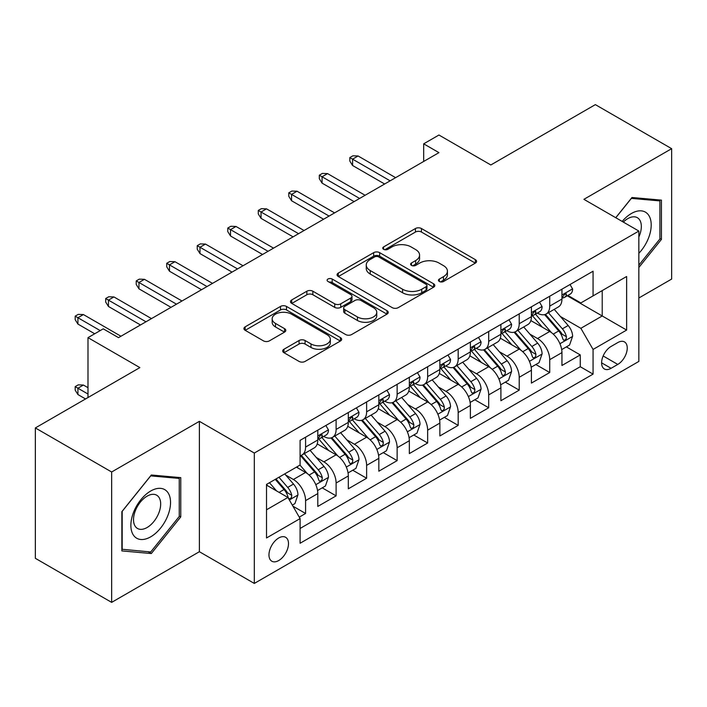 <?xml version="1.0" encoding="UTF-8"?>
<svg xmlns="http://www.w3.org/2000/svg" width="707" height="707" viewBox="0 0 707 707"><rect width="100%" height="100%" fill="white"/><g stroke="black" fill="none" stroke-linecap="round" stroke-linejoin="round"><path stroke-width="1.06" d="M439.339 281.483A2.969 1.714 0 0 0 443.536 281.483L475.36 263.11A4.233 2.448 0 0 0 476.606 261.378A4.233 2.448 0 0 0 475.36 259.655L421.443 228.52A4.233 2.448 0 0 0 415.451 228.52L383.627 246.893A2.969 1.714 0 0 0 382.752 248.104A2.969 1.714 0 0 0 383.627 249.315A2.969 1.714 0 0 0 387.816 249.315L391.934 246.937A13.557 7.83 0 0 1 411.112 246.937L415.601 249.536A13.557 7.83 0 0 1 419.569 255.068A13.557 7.83 0 0 1 415.601 260.6L411.483 262.977A2.969 1.714 0 0 0 410.617 264.188A2.969 1.714 0 0 0 411.483 265.399A2.969 1.714 0 0 0 415.681 265.399L419.799 263.022A13.557 7.83 0 0 1 438.967 263.022L443.457 265.62A13.557 7.83 0 0 1 447.434 271.152A13.557 7.83 0 0 1 443.457 276.684L439.339 279.062A2.969 1.714 0 0 0 438.473 280.272A2.969 1.714 0 0 0 439.339 281.483L439.339 279.062M278.735 560.527A13.813 7.971 120 0 0 287.749 548.358A13.813 7.971 120 0 0 285.637 537.293A13.813 7.971 120 0 0 278.735 537.974A13.813 7.971 120 0 0 269.712 550.143A13.813 7.971 120 0 0 271.824 561.217A13.813 7.971 120 0 0 278.735 560.527M283.949 349.24A4.233 2.448 0 0 0 282.703 350.964A4.233 2.448 0 0 0 283.949 352.696L299.079 361.427A4.233 2.448 0 0 0 305.062 361.427L340.412 341.021A4.233 2.448 0 0 0 341.658 339.298A4.233 2.448 0 0 0 340.412 337.566L286.494 306.431A4.233 2.448 0 0 0 280.502 306.431L245.152 326.846A4.233 2.448 0 0 0 243.915 328.569A4.233 2.448 0 0 0 245.152 330.302L263.428 340.854A4.233 2.448 0 0 0 269.42 340.854L284.55 332.113A4.233 2.448 0 0 0 285.787 330.39A4.233 2.448 0 0 0 284.55 328.658L275.483 323.426A11.33 6.54 0 0 1 272.168 318.804A11.33 6.54 0 0 1 279.159 312.759A11.33 6.54 0 0 1 291.514 314.173L327.005 334.667A11.33 6.54 0 0 1 330.328 339.298A11.33 6.54 0 0 1 323.329 345.343A11.33 6.54 0 0 1 310.983 343.92L305.062 340.509A4.233 2.448 0 0 0 299.079 340.509L283.949 349.24L283.949 352.696M638.845 298L671.65 279.062L671.65 148.673L595.356 104.627L490.835 164.97L438.95 135.019L423.687 143.83L438.95 152.641L118.511 337.646L103.249 328.835L87.995 337.646L87.995 397.546M111.644 471.993L111.644 602.373L199.383 551.716L199.383 421.337L111.644 471.993L35.35 427.938L139.871 367.596L87.995 337.646M199.383 421.337L254.317 453.046L638.845 231.048L638.845 361.427L254.317 583.434L254.317 453.046M671.65 148.673L583.911 199.33L638.845 231.048M392.235 307.642A4.233 2.448 0 0 0 398.227 307.642L433.577 287.236A4.233 2.448 0 0 0 434.814 285.504A4.233 2.448 0 0 0 433.577 283.781L379.659 252.646A4.233 2.448 0 0 0 373.667 252.646L338.317 273.052A4.233 2.448 0 0 0 337.08 274.784A4.233 2.448 0 0 0 338.317 276.517L392.235 307.642M329.17 282.128A2.969 1.714 0 0 1 332.175 282.544L332.175 279.026L386.994 310.673A4.233 2.448 0 0 1 388.231 312.397A4.233 2.448 0 0 1 386.994 314.129L351.644 334.535A4.233 2.448 0 0 1 345.652 334.535L291.735 303.409L291.735 299.945A4.233 2.448 0 0 0 290.497 301.677A4.233 2.448 0 0 0 291.735 303.409M291.735 299.945L306.865 291.213A4.233 2.448 0 0 1 312.856 291.213L334.72 303.842A4.233 2.448 0 0 0 340.712 303.842L350.752 298.045A4.233 2.448 0 0 0 351.989 296.321A4.233 2.448 0 0 0 350.752 294.589L327.986 281.448A2.969 1.714 0 0 1 327.111 280.237A2.969 1.714 0 0 1 328.941 278.655A2.969 1.714 0 0 1 332.175 279.026M111.644 602.373L35.35 558.327L35.35 427.938M299.255 517.144L305.583 513.485L292.919 506.177M285.716 475.051L293.378 479.479A17.26 9.969 60 0 1 305.583 500.627L317.797 493.574L317.797 506.433L336.108 495.863L322.215 487.848M316.232 457.438L323.894 461.857A17.26 9.969 60 0 1 336.108 483.005L348.312 475.952L348.312 488.82L366.624 478.25L352.74 470.226M346.757 439.816L354.419 444.243A17.26 9.969 60 0 1 366.624 465.383L378.828 458.339L378.828 471.198L397.14 460.628L383.256 452.613M377.273 422.194L384.935 426.621A17.26 9.969 60 0 1 397.14 447.761L409.344 440.717L409.344 453.576L427.655 443.006L413.772 434.991M407.789 404.581L415.451 409A17.26 9.969 60 0 1 427.655 430.148L439.869 423.095L439.869 435.963L458.18 425.384L444.288 417.369M438.305 386.959L445.967 391.378A17.26 9.969 60 0 1 458.18 412.526L470.385 405.473L470.385 418.341L488.696 407.771L474.812 399.755M468.829 369.337L476.491 373.764A17.26 9.969 60 0 1 488.696 394.904L500.901 387.86L500.901 400.719L519.212 390.149L505.328 382.133M499.345 351.724L507.007 356.142A17.26 9.969 60 0 1 519.212 377.291L531.417 370.238L531.417 383.097L549.728 372.527L549.728 359.669A17.26 9.969 -120 0 0 537.523 338.52L529.861 334.102M535.844 364.512L549.728 372.527M317.797 493.574A17.26 9.969 -120 0 0 305.583 472.435L296.427 467.141M348.312 475.952A17.26 9.969 -120 0 0 336.108 454.813L317.231 443.916M378.828 458.339A17.26 9.969 -120 0 0 366.624 437.191L347.747 426.294M409.344 440.717A17.26 9.969 -120 0 0 397.14 419.569L378.272 408.673M439.869 423.095A17.26 9.969 -120 0 0 427.655 401.956L408.787 391.059M470.385 405.473A17.26 9.969 -120 0 0 458.18 384.334L439.303 373.437M500.901 387.86A17.26 9.969 -120 0 0 488.696 366.712L469.819 355.815M531.417 370.238A17.26 9.969 -120 0 0 519.212 349.099L500.335 338.202M617.785 342.577L611.069 346.457A13.38 7.724 120 0 0 602.329 358.246A13.38 7.724 120 0 0 604.379 368.966A13.38 7.724 120 0 0 611.069 368.303L617.785 364.423A13.38 7.724 120 0 0 626.526 352.634A13.38 7.724 120 0 0 624.475 341.914A13.38 7.724 120 0 0 617.785 342.577M266.521 509.782L287.89 497.454L300.095 518.593L300.095 543.259L593.067 374.118L593.067 349.444L580.862 328.304L560.377 316.48M300.095 518.593L266.521 537.974L266.521 484.41L300.095 465.029L300.095 440.364L593.067 271.214L593.067 295.888L626.632 276.499L626.632 330.063L593.067 349.444M323.735 436.396L323.894 436.484A17.26 9.969 60 0 0 332.529 437.341L344.733 430.298A17.26 9.969 -120 0 0 348.312 422.388L348.312 412.526M354.26 418.774L354.419 418.871A17.26 9.969 60 0 0 363.045 419.719L375.258 412.676A17.26 9.969 -120 0 0 378.828 404.775L378.828 394.904M384.776 401.152L384.935 401.249A17.26 9.969 60 0 0 393.569 402.106L405.774 395.054A17.26 9.969 -120 0 0 409.344 387.153L409.344 377.282M415.292 383.539L415.451 383.627A17.26 9.969 60 0 0 424.085 384.484L436.29 377.432A17.26 9.969 -120 0 0 439.869 369.531L439.869 359.669M445.808 365.917L445.967 366.014A17.26 9.969 60 0 0 454.601 366.862L466.806 359.819A17.26 9.969 -120 0 0 470.385 351.918L470.385 342.047M476.324 348.295L476.491 348.392A17.26 9.969 60 0 0 485.117 349.249L497.33 342.197A17.26 9.969 -120 0 0 500.901 334.296L500.901 324.425M506.848 330.682L507.007 330.77A17.26 9.969 60 0 0 515.642 331.627L527.846 324.575A17.26 9.969 -120 0 0 531.417 316.674L531.417 306.811M300.095 528.465L580.253 366.712L580.253 354.914L561.941 365.484L561.941 352.616A17.26 9.969 -120 0 0 549.728 331.477L530.86 320.58M537.364 313.06L537.523 313.148A17.26 9.969 -120 0 0 546.158 314.005A17.26 9.969 -120 0 0 549.728 306.104L549.728 296.233M546.158 314.005L558.362 306.962A17.26 9.969 -120 0 0 561.941 299.052L561.941 289.19M305.583 437.191L305.583 447.063A17.26 9.969 60 0 1 302.013 454.963A17.26 9.969 60 0 1 300.095 455.662M302.013 454.963L314.217 447.911A17.26 9.969 -120 0 0 317.797 440.01L317.797 430.148M336.108 419.569L336.108 429.441A17.26 9.969 60 0 1 332.529 437.341M366.624 401.956L366.624 411.819A17.26 9.969 60 0 1 363.045 419.719M397.14 384.334L397.14 394.197A17.26 9.969 60 0 1 393.569 402.106M427.655 366.712L427.655 376.584A17.26 9.969 60 0 1 424.085 384.484M458.18 349.09L458.18 358.962A17.26 9.969 60 0 1 454.601 366.862M488.696 331.477L488.696 341.34A17.26 9.969 60 0 1 485.117 349.249M519.212 313.855L519.212 323.726A17.26 9.969 60 0 1 515.642 331.627M519.212 377.291L519.212 390.149M488.696 394.904L488.696 407.771M458.18 412.526L458.18 425.384M427.655 430.148L427.655 443.006M397.14 447.761L397.14 460.628M366.624 465.383L366.624 478.25M336.108 483.005L336.108 495.863M305.583 500.627L305.583 513.485M287.89 497.454L266.521 485.117M580.862 328.304L602.223 315.967L602.223 290.595L626.632 276.499M567.27 295.791L626.632 330.063M567.88 295.438L580.862 302.932L593.067 295.888M199.383 551.716L254.317 583.434M423.687 143.83L423.687 161.443M566.36 346.89L580.253 354.914M580.253 366.712L593.067 374.118M638.845 267.493L661.425 239.399L661.425 200.134L631.978 197.5L615.735 217.703M121.869 550.912L151.316 553.546L180.771 516.905L180.771 477.64L151.316 475.007L121.869 511.647L121.869 550.912M659.905 238.524L661.425 239.399M179.242 516.03L180.771 516.905M148.205 551.743L151.316 553.546M440.523 281.907L443.457 280.211A13.557 7.83 0 0 0 447.434 274.678L447.434 271.152M419.569 255.068L419.569 258.594A13.557 7.83 0 0 1 415.601 264.126L412.667 265.823M475.307 263.145L421.443 232.046A4.233 2.448 0 0 0 415.451 232.046L384.811 249.739M433.515 287.272L379.659 256.173A4.233 2.448 0 0 0 373.667 256.173L338.37 276.543M426.082 286.715A2.969 1.714 0 0 0 426.957 285.504A2.969 1.714 0 0 0 426.082 284.294L378.758 256.968A2.969 1.714 0 0 0 374.56 256.968L370.221 259.478A13.557 7.83 0 0 0 366.253 265.01A13.557 7.83 0 0 0 370.221 270.551L402.575 289.225A13.557 7.83 0 0 0 421.743 289.225L426.082 286.715L426.082 290.241A2.969 1.714 0 0 0 426.957 289.03L426.957 285.504M366.253 265.01L366.253 268.536A13.557 7.83 0 0 0 370.221 274.069L370.221 270.551M426.082 290.241L421.743 292.751A13.557 7.83 0 0 1 402.575 292.751L370.221 274.069M291.797 303.444L306.865 294.739L306.865 291.213M351.989 296.321L351.989 299.839A4.233 2.448 0 0 1 350.752 301.571L340.712 307.368A4.233 2.448 0 0 1 334.72 307.368L312.856 294.739A4.233 2.448 0 0 0 306.865 294.739M332.175 282.544L386.941 314.164M357.415 316.939A11.33 6.54 0 0 0 369.761 318.362A11.33 6.54 0 0 0 376.76 312.317A11.33 6.54 0 0 0 373.437 307.686L360.932 300.466A4.233 2.448 0 0 0 354.941 300.466L344.91 306.264A4.233 2.448 0 0 0 343.664 307.987A4.233 2.448 0 0 0 344.91 309.719L357.415 316.939L357.415 320.465A11.33 6.54 0 0 0 369.761 321.879A11.33 6.54 0 0 0 376.76 315.835L376.76 312.317M343.664 307.987L343.664 311.513A4.233 2.448 0 0 0 344.91 313.245L344.91 309.719M357.415 320.465L344.91 313.245M330.328 339.298L330.328 342.815A11.33 6.54 0 0 1 323.329 348.86A11.33 6.54 0 0 1 310.983 347.446L305.062 344.026A4.233 2.448 0 0 0 299.079 344.026L284.002 352.731M272.168 318.804L272.168 322.321A11.33 6.54 0 0 0 275.483 326.952L275.483 323.426M284.488 332.149L275.483 326.952M340.359 341.057L286.494 309.958A4.233 2.448 0 0 0 280.502 309.958L245.214 330.337M561.685 349.594L569.568 345.043L572.617 336.232A11.436 6.602 -120 0 0 568.163 325.494L554.217 309.348M551.425 332.59L535.491 314.138M542.357 327.217L533.105 316.506A27.405 15.819 -120 0 0 532.256 315.561M544.602 314.624L558.707 330.956A11.436 6.602 60 0 1 562.781 338.839L563.612 340.191L565.158 339.97L566.192 338.715L566.44 336.718A11.436 6.602 -120 0 0 562.365 328.843L548.42 312.697M545.433 314.359L560.58 331.91A5.824 3.367 60 0 1 562.056 334.181L566.44 336.718M570.028 284.523L572.617 289.013A11.436 6.602 60 0 1 570.249 294.068L564.451 297.417A11.436 6.602 -120 0 0 566.44 294.784L566.201 293.767L564.769 294.059L562.781 296.896A11.436 6.602 60 0 1 561.941 298.531M562.321 297.956L562.365 297.956A11.436 6.602 -120 0 0 564.451 297.417M390.123 180.833L352.581 159.155L352.581 165.5L349.841 161.099L349.841 157.573L352.581 159.155L358.078 155.982L395.611 177.66M352.581 165.5L384.626 183.997M349.841 157.573L352.89 155.814L358.078 155.982M638.845 253.318A28.05 16.199 120 0 0 650.838 220.778A28.05 16.199 120 0 0 631.369 213.514A28.05 16.199 120 0 0 622.178 221.424M638.845 236.986A19.204 11.091 120 0 0 637.361 217.703A19.204 11.091 120 0 0 627.754 218.649A19.204 11.091 120 0 0 623.318 222.078M615.797 217.738L631.369 198.375L659.905 200.921L659.905 238.966L638.845 265.16M658.014 199.834L659.905 200.921M167.886 515.456A28.05 16.199 120 0 0 160.63 488.36A28.05 16.199 120 0 0 133.526 512.389A28.05 16.199 120 0 0 140.79 539.485A28.05 16.199 120 0 0 167.886 515.456M158.854 512.893A19.204 11.091 120 0 0 156.698 495.209A19.204 11.091 120 0 0 135.337 510.79A19.204 11.091 120 0 0 137.494 528.474A19.204 11.091 120 0 0 158.854 512.893M122.17 549.419L122.17 511.373L150.706 475.882L179.242 478.427L179.242 516.472L150.706 551.973L121.869 549.242M177.351 477.34L179.242 478.427M531.16 367.216L539.052 362.664L542.101 353.853A11.436 6.602 -120 0 0 537.647 343.116L523.701 326.97M520.909 350.212L504.975 331.76M511.841 344.839L502.589 334.128A27.405 15.819 -120 0 0 501.74 333.174M514.086 332.246L528.182 348.578A11.436 6.602 60 0 1 532.265 356.452L533.096 357.813L534.642 357.592L535.676 356.337L535.924 354.34A11.436 6.602 -120 0 0 531.85 346.465L517.904 330.319M514.908 331.981L530.064 349.523A5.824 3.367 60 0 1 531.531 351.803L535.924 354.34M500.644 384.838L508.527 380.278L511.585 371.475A11.436 6.602 -120 0 0 507.131 360.729L493.186 344.592M490.393 367.834L474.45 349.382M481.326 362.461L472.073 351.75A27.405 15.819 -120 0 0 471.224 350.796M483.561 349.868L497.666 366.191A11.436 6.602 60 0 1 501.749 374.074L502.58 375.426L504.126 375.214L505.16 373.959L505.408 371.962A11.436 6.602 -120 0 0 501.334 364.078L487.388 347.932M484.392 349.603L499.549 367.145A5.824 3.367 60 0 1 501.016 369.425L505.408 371.962M470.128 402.451L478.012 397.9L481.06 389.089A11.436 6.602 -120 0 0 476.606 378.351L462.67 362.205M459.877 385.448L443.934 366.995M450.801 380.074L441.557 369.372A27.405 15.819 -120 0 0 440.708 368.418M453.046 367.481L467.15 383.813A11.436 6.602 60 0 1 471.224 391.696L472.055 393.048L473.602 392.827L474.636 391.572L474.892 389.575A11.436 6.602 -120 0 0 470.809 381.7L456.872 365.554M453.876 367.216L469.033 384.767A5.824 3.367 60 0 1 470.5 387.047L474.892 389.575M439.613 420.073L447.496 415.522L450.545 406.711A11.436 6.602 -120 0 0 446.09 395.973L432.145 379.827M429.352 403.07L413.418 384.617M420.285 397.696L411.032 386.985A27.405 15.819 -120 0 0 410.184 386.031M422.53 385.103L436.634 401.435A11.436 6.602 60 0 1 440.708 409.309L441.539 410.67L443.086 410.449L444.12 409.194L444.367 407.197A11.436 6.602 -120 0 0 440.293 399.322L426.348 383.176M423.36 384.838L438.508 402.38A5.824 3.367 60 0 1 439.984 404.66L444.367 407.197M539.503 302.136L542.101 306.635A11.436 6.602 60 0 1 539.733 311.69L533.935 315.039A11.436 6.602 -120 0 0 535.924 312.406L535.685 311.389L534.253 311.672L532.265 314.518A11.436 6.602 60 0 1 531.417 316.144M531.805 315.578L531.85 315.578A11.436 6.602 -120 0 0 533.935 315.039M359.607 198.446L322.065 176.777L322.065 183.122L319.317 178.712L319.317 175.195L322.065 176.777L327.562 173.604L365.095 195.273M322.065 183.122L354.11 201.619M319.317 175.195L322.374 173.427L327.562 173.604M508.987 319.758L511.585 324.248A11.436 6.602 60 0 1 509.217 329.312L503.419 332.661A11.436 6.602 -120 0 0 505.408 330.028L505.169 329.011L503.738 329.294L501.749 332.14A11.436 6.602 60 0 1 500.901 333.766M501.281 333.191L501.334 333.191A11.436 6.602 -120 0 0 503.419 332.661M329.082 216.068L291.549 194.398L291.549 200.735L288.801 196.334L288.801 192.808L291.549 194.398L297.046 191.226L334.579 212.895M291.549 200.735L323.594 219.241M288.801 192.808L291.85 191.049L297.046 191.226M478.471 337.38L481.06 341.87A11.436 6.602 60 0 1 478.692 346.934L472.895 350.274A11.436 6.602 -120 0 0 474.892 347.641L474.644 346.633L473.222 346.916L471.224 349.762A11.436 6.602 60 0 1 470.385 351.388M470.765 350.813L470.809 350.813A11.436 6.602 -120 0 0 472.895 350.274M298.566 233.69L261.033 212.012L261.033 218.357L258.285 213.956L258.285 210.43L261.033 212.012L266.521 208.848L304.063 230.517M261.033 218.357L293.078 236.863M258.285 210.43L261.334 208.671L266.521 208.848M447.955 354.994L450.545 359.492A11.436 6.602 60 0 1 448.176 364.547L442.379 367.896A11.436 6.602 -120 0 0 444.367 365.263L444.129 364.246L442.697 364.529L440.708 367.375A11.436 6.602 60 0 1 439.869 369.001M440.249 368.435L440.293 368.435A11.436 6.602 -120 0 0 442.379 367.896M268.05 251.303L230.509 229.634L230.509 235.979L227.769 231.569L227.769 228.052L230.509 229.634L236.005 226.461L273.538 248.139M230.509 235.979L262.553 254.476M227.769 228.052L230.818 226.284L236.005 226.461M409.088 437.695L416.98 433.144L420.029 424.333A11.436 6.602 -120 0 0 415.575 413.595L401.629 397.449M398.836 420.692L382.902 402.239M389.769 415.318L380.516 404.607A27.405 15.819 -120 0 0 379.668 403.653M392.014 402.725L406.11 419.057A11.436 6.602 60 0 1 410.193 426.931L411.023 428.292L412.57 428.071L413.604 426.816L413.851 424.819A11.436 6.602 -120 0 0 409.777 416.936L395.832 400.798M392.836 402.46L407.992 420.002A5.824 3.367 60 0 1 409.459 422.282L413.851 424.819M417.439 372.616L420.029 377.105A11.436 6.602 60 0 1 417.66 382.169L411.863 385.518A11.436 6.602 -120 0 0 413.851 382.885L413.613 381.868L412.181 382.151L410.193 384.997A11.436 6.602 60 0 1 409.344 386.623M409.733 386.049L409.777 386.049A11.436 6.602 -120 0 0 411.863 385.518M237.534 268.925L199.993 247.256L199.993 253.601L197.244 249.191L197.244 245.665L199.993 247.256L205.49 244.083L243.022 265.752M199.993 253.601L232.037 272.098M197.244 245.665L200.302 243.906L205.49 244.083M378.572 455.317L386.455 450.757L389.513 441.946A11.436 6.602 -120 0 0 385.059 431.208L371.113 415.062M368.32 438.305L352.386 419.861M359.253 432.931L350 422.229A27.405 15.819 -120 0 0 349.152 421.275M361.489 420.347L375.594 436.67A11.436 6.602 60 0 1 379.677 444.553L380.507 445.905L382.054 445.693L383.088 444.429L383.335 442.441A11.436 6.602 -120 0 0 379.261 434.558L365.316 418.411M362.32 420.073L377.476 437.624A5.824 3.367 60 0 1 378.943 439.904L383.335 442.441M386.915 390.237L389.513 394.727A11.436 6.602 60 0 1 387.144 399.791L381.347 403.14A11.436 6.602 -120 0 0 383.335 400.498L383.097 399.49L381.665 399.773L379.677 402.619A11.436 6.602 60 0 1 378.828 404.245M379.208 403.67L379.261 403.67A11.436 6.602 -120 0 0 381.347 403.14M207.01 286.547L169.477 264.878L169.477 271.214L166.728 266.813L166.728 263.287L169.477 264.878L174.974 261.705L212.507 283.374M169.477 271.214L201.522 289.72M166.728 263.287L169.786 261.528L174.974 261.705M348.056 472.93L355.939 468.379L358.988 459.568A11.436 6.602 -120 0 0 354.534 448.83L340.597 432.684M337.805 455.927L321.862 437.474M328.728 450.553L319.484 439.842A27.405 15.819 -120 0 0 318.636 438.888M330.973 437.96L345.078 454.292A11.436 6.602 60 0 1 349.152 462.175L349.992 463.527L351.529 463.306L352.563 462.051L352.82 460.054A11.436 6.602 -120 0 0 348.737 452.18L334.8 436.033M331.804 437.695L346.96 455.237A5.824 3.367 60 0 1 348.427 457.517L352.82 460.054M356.399 407.859L358.988 412.349A11.436 6.602 60 0 1 356.628 417.404L350.822 420.753A11.436 6.602 -120 0 0 352.82 418.12L352.581 417.103L351.149 417.395L349.152 420.232A11.436 6.602 60 0 1 348.312 421.867M348.692 421.292L348.737 421.292A11.436 6.602 -120 0 0 350.822 420.753M176.494 304.169L138.961 282.491L138.961 288.836L136.212 284.435L136.212 280.909L138.961 282.491L144.449 279.318L181.991 300.996M138.961 288.836L171.006 307.333M136.212 280.909L139.261 279.141L144.449 279.318M317.54 490.552L325.423 486.001L328.472 477.19A11.436 6.602 -120 0 0 324.018 466.452L310.073 450.306M307.28 473.549L299.98 465.091M298.213 468.175L297.028 466.797M300.457 455.582L314.562 471.914A11.436 6.602 60 0 1 318.636 479.788L319.467 481.149L321.013 480.928L322.047 479.673L322.304 477.676A11.436 6.602 -120 0 0 318.221 469.793L304.275 453.655M301.288 455.317L316.436 472.859A5.824 3.367 60 0 1 317.911 475.139L322.304 477.676M325.883 425.473L328.472 429.971A11.436 6.602 60 0 1 326.104 435.026L320.306 438.375A11.436 6.602 -120 0 0 322.304 435.742L322.056 434.725L320.633 435.008L318.636 437.854A11.436 6.602 60 0 1 317.797 439.48M318.177 438.914L318.221 438.914A11.436 6.602 -120 0 0 320.306 438.375M145.978 321.782L108.445 300.113L108.445 306.458L105.697 302.048L105.697 298.531L108.445 300.113L113.933 296.94L151.475 318.61M108.445 306.458L140.481 324.955M105.697 298.531L108.745 296.763L113.933 296.94M292.309 505.116L294.907 503.614L297.956 494.803A11.436 6.602 -120 0 0 293.502 484.065L284.727 473.902M276.525 490.897L269.464 482.713M267.697 485.797L266.521 484.436M275.262 479.364L284.037 489.527A11.436 6.602 60 0 1 288.12 497.41L288.951 498.762L290.497 498.55L291.531 497.286L291.779 495.298A11.436 6.602 -120 0 0 287.705 487.415L278.929 477.252M275.969 478.957L285.92 490.481A5.824 3.367 60 0 1 287.387 492.761L291.779 495.298M77.92 394.55L75.172 390.149L75.172 386.623L78.23 384.864L83.417 385.041L77.92 388.214L77.92 394.55L85.547 398.96M75.172 386.623L87.995 394.029M83.417 385.041L87.995 387.683M100.2 330.593L77.92 317.735L77.92 324.071L75.172 319.67L75.172 316.144L77.92 317.735L83.417 314.562L120.95 336.232M77.92 324.071L94.703 333.766M75.172 316.144L78.23 314.385L83.417 314.562M293.378 479.479L305.583 472.435M323.894 461.857L336.108 454.813M354.419 444.243L366.624 437.191M384.935 426.621L397.14 419.569M415.451 409L427.655 401.956M445.967 391.378L458.18 384.334M476.491 373.764L488.696 366.712M507.007 356.142L519.212 349.099M537.523 338.52L549.728 331.477M549.728 306.104L561.941 299.052M305.583 447.063L317.797 440.01M336.108 429.441L348.312 422.388M366.624 411.819L378.828 404.775M397.14 394.197L409.344 387.153M427.655 376.584L439.869 369.531M458.18 358.962L470.385 351.918M488.696 341.34L500.901 334.296M519.212 323.726L531.417 316.674M549.728 359.669L561.941 352.616M603.151 355.975L617.785 364.423M601.613 362.841L611.069 368.303M443.457 280.211L443.457 276.684M411.483 265.399L411.483 262.977M415.601 264.126L415.601 260.6M383.627 249.315L383.627 246.893M415.451 232.046L415.451 228.52M421.443 232.046L421.443 228.52M475.36 263.11L475.36 259.655M338.317 276.517L338.317 273.052M373.667 256.173L373.667 252.646M379.659 256.173L379.659 252.646M433.577 287.236L433.577 283.781M402.575 292.751L402.575 289.225M421.743 292.751L421.743 289.225M312.856 294.739L312.856 291.213M334.72 307.368L334.72 303.842M340.712 307.368L340.712 303.842M350.752 301.571L350.752 298.045M386.994 314.129L386.994 310.673M299.079 344.026L299.079 340.509M305.062 344.026L305.062 340.509M310.983 347.446L310.983 343.92M284.55 332.113L284.55 328.658M245.152 330.302L245.152 326.846M280.502 309.958L280.502 306.431M286.494 309.958L286.494 306.431M340.412 341.021L340.412 337.566M559.935 343.735L572.546 336.452M562.365 328.843L568.163 325.494M553.245 334.102L558.707 330.956M572.546 288.88L561.941 295.005M564.964 293.935L566.44 294.784M529.419 361.348L542.022 354.074M531.85 346.465L537.647 343.116M522.729 351.724L528.182 348.578M498.903 378.97L511.506 371.696M501.334 364.078L507.131 360.729M492.213 369.346L497.666 366.191M468.379 396.592L480.99 389.31M470.809 381.7L476.606 378.351M461.698 386.968L467.15 383.813M437.863 414.205L450.474 406.932M440.293 399.322L446.09 395.973M431.173 404.581L436.634 401.435M542.022 306.502L531.417 312.627M534.448 311.548L535.924 312.406M511.506 324.115L500.901 330.24M503.932 329.17L505.408 330.028M480.99 341.737L470.385 347.862M473.416 346.792L474.892 347.641M450.474 359.359L439.869 365.484M442.891 364.414L444.367 365.263M407.347 431.827L419.949 424.553M409.777 416.936L415.575 413.595M400.657 422.203L406.11 419.057M419.949 376.981L409.344 383.097M412.375 382.027L413.851 382.885M376.831 449.449L389.433 442.167M379.261 434.558L385.059 431.208M370.141 439.825L375.594 436.67M389.433 394.594L378.828 400.719M381.86 399.649L383.335 400.498M346.315 467.071L358.917 459.789M348.737 452.18L354.534 448.83M339.625 457.438L345.078 454.292M358.917 412.216L348.312 418.341M351.344 417.271L352.82 418.12M315.79 484.684L328.402 477.411M318.221 469.793L324.018 466.452M309.109 475.06L314.562 471.914M328.402 429.838L317.797 435.963M320.819 434.885L322.304 435.742M289.34 499.964L297.877 495.033M287.705 487.415L293.502 484.065M279.106 492.381L284.037 489.527"/></g></svg>
